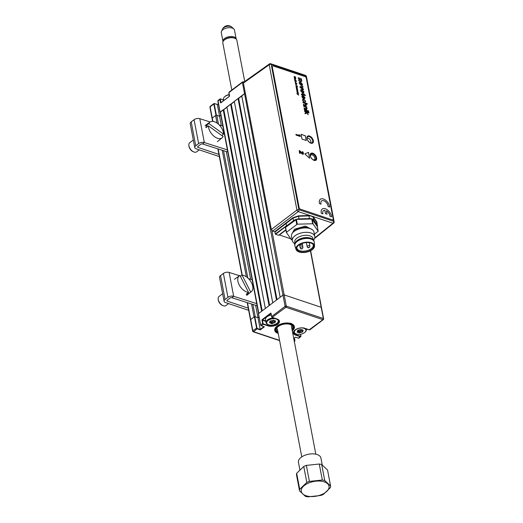 <?xml version="1.0" encoding="UTF-8"?>
<svg xmlns="http://www.w3.org/2000/svg" width="523" height="523" viewBox="0 0 523 523"><rect width="100%" height="100%" fill="white"/><g stroke="black" fill="none" stroke-linecap="round" stroke-linejoin="round"><path stroke-width="0.78" d="M323.423 319.154A0.856 0.451 169.2 0 0 323.632 318.782L321.488 307.563A0.856 0.451 169.2 0 0 321.2 307.302L284.166 294.907L321.2 307.302A0.856 0.451 -10.8 0 1 321.488 307.563L310.642 250.687M280.171 297.234L241.789 96.049L244.529 93.624A0.856 0.451 -10.8 0 1 245.379 93.362A0.856 0.451 169.2 0 0 244.529 93.624L242.391 82.405A0.856 0.451 -10.8 0 1 243.587 82.196L243.607 82.301M241.75 95.729L280.184 297.221L282.969 295.116A0.856 0.451 -10.8 0 1 284.166 294.907A0.856 0.451 169.2 0 0 282.969 295.116L258.493 313.65L260.631 324.868L262.977 323.325A0.569 0.333 52.9 0 0 263.494 323.946L268.175 325.509A6.721 3.543 169.2 0 0 277.536 323.887A6.721 3.543 169.2 0 0 279.132 320.952A6.721 3.543 169.2 0 0 277.425 319.122M241.789 96.049L238.638 98.435L277.02 299.62M272.751 302.85L234.376 101.665L272.771 302.837L276.477 300.032L238.043 98.54L238.638 98.435M234.33 101.344L238.043 98.54M234.376 101.665L231.218 104.051L269.6 305.236M265.338 308.465L226.956 107.28L265.351 308.452L269.057 305.648L230.623 104.155L231.218 104.051M226.917 106.96L230.623 104.155M226.956 107.28L223.805 109.667L262.18 310.852M258.617 313.552L220.222 112.249A0.856 0.451 -10.8 0 1 220.425 111.876L258.859 313.369L261.644 311.263L223.203 109.771L223.805 109.667M220.425 111.876L223.203 109.771M258.859 313.369A0.856 0.451 169.2 0 0 258.656 313.741M252.871 304.406L255.237 316.807L258.002 317.736L259.029 316.958L258.002 317.736L254.806 316.663L256.95 327.888A0.569 0.333 52.9 0 0 257.466 328.509L260.232 329.431L255.629 305.282M210.246 106.359A0.856 0.856 0 0 0 209.919 107.202A0.856 0.451 -10.8 0 1 210.122 106.829A0.856 0.497 -127.1 0 1 210.246 106.359L213.953 103.554A0.856 0.497 -127.1 0 1 214.338 103.521L213.953 103.554A0.856 0.497 -127.1 0 0 213.835 104.025L214.234 103.953L216.372 115.171L215.973 115.243L213.835 104.025L210.122 106.829L212.266 118.054A0.856 0.451 169.2 0 0 212.063 118.427A0.856 0.451 -10.8 0 1 212.266 118.054L215.6 115.524A0.856 0.451 -10.8 0 1 216.797 115.315L219.562 116.243L220.804 115.308L219.562 116.243L221.34 125.54M226.296 151.539L250.667 279.282M260.631 324.868L258.421 313.774L260.617 324.875A0.856 0.497 52.9 0 0 261.408 325.796L264.383 326.797L260.304 329.882L257.329 328.889A0.856 0.497 -127.1 0 1 256.551 327.954L254.413 316.735L250.7 319.546L254.041 317.016L251.556 303.987M247.196 302.595L250.497 319.919A0.856 0.451 -10.8 0 1 250.7 319.546A0.856 0.451 169.2 0 0 250.497 319.919A0.856 0.451 169.2 0 0 250.785 320.181M253.335 331.536L252.923 331.399A0.856 0.53 -71.5 0 0 253.21 331.791A0.856 0.53 -71.5 0 0 253.616 331.693A0.856 0.497 -127.1 0 1 252.844 330.765L256.95 327.888M252.812 330.791L252.923 331.399A0.856 0.451 -10.8 0 1 252.635 331.137A0.856 0.451 -10.8 0 1 252.844 330.765L247.49 302.693M293.749 338.492L295.449 337.165L298.221 338.113M295.665 333.785L295.848 334.772L300.535 336.335A0.569 0.333 52.9 0 0 300.869 336.001L300.895 336.211A0.856 0.497 -127.1 0 1 300.771 336.681A0.856 0.497 -127.1 0 1 300.392 336.714L295.711 335.151A7.008 3.694 -10.8 0 1 295.037 329.967A7.008 3.694 -10.8 0 1 304.798 328.267L304.563 328.169M275.131 320.782L275.543 321.168L275.078 322.508L273.241 323.136L272.758 321.364L273.176 322.75L274.49 322.521L274.451 320.756M272.274 317.369L272.208 317.343A0.569 0.333 -127.1 0 1 271.692 316.729L271.666 316.513A0.856 0.497 52.9 0 0 272.437 317.441L277.125 319.01A7.008 3.694 -10.8 0 1 277.791 324.195A7.008 3.694 -10.8 0 1 268.038 325.888L267.992 324.528M272.208 317.343L285.885 307.269A0.856 0.53 -71.5 0 0 286.303 306.132L323.345 318.52L310.427 250.798M268.038 325.888L263.35 324.325L263.494 323.946M264.108 326.777L261.173 325.698A0.569 0.333 -127.1 0 1 260.657 325.077L261.408 325.796L263.35 324.325A0.856 0.497 -127.1 0 1 262.579 323.391L261.984 320.292L262.526 319.841L265.736 320.919M304.798 328.267L309.479 329.836A0.856 0.497 52.9 0 0 309.858 329.804L323.306 319.625A0.856 0.856 0 0 0 323.632 318.782A0.856 0.451 169.2 0 0 323.345 318.52A0.856 0.53 -71.5 0 1 322.926 319.658L285.885 307.269A0.856 0.497 52.9 0 1 285.107 306.334L244.529 93.624L220.078 112.367L218.032 100.462A0.856 0.497 52.9 0 0 217.914 100.932L220.052 112.157M300.535 336.335L298.443 338.191A0.856 0.497 52.9 0 0 298.829 338.159L295.469 337.276M323.306 319.625A0.856 0.497 52.9 0 1 322.926 319.658L309.256 329.765M292.279 330.771A10.009 5.276 169.2 0 0 290.893 323.521A10.009 5.276 169.2 0 0 277.112 325.992A10.009 5.276 169.2 0 0 278.229 333.452M260.304 329.882L260.232 329.431L263.854 326.692M254.413 316.735L254.806 316.663M264.383 326.797L263.945 326.627L264.383 326.797M292.148 330.105A9.152 4.825 169.2 0 0 290.912 324.142L291.416 323.462M294.364 326.476A10.009 5.276 -10.8 0 1 292.226 330.51M278.184 333.19A10.009 5.276 -10.8 0 1 278.02 333.138A10.009 5.276 -10.8 0 1 274.706 330.229M290.912 324.142L290.35 324.567A8.296 4.367 -10.8 0 1 290.448 324.606A8.296 4.367 -10.8 0 1 291.997 329.32M277.955 332A8.296 4.367 -10.8 0 1 277.661 327.045A8.296 4.367 -10.8 0 1 289.5 324.28L290.056 323.861A9.152 4.825 169.2 0 0 277.805 326.169A9.152 4.825 169.2 0 0 278.105 332.778M290.35 324.567L289.428 324.175M290.566 323.175L290.056 323.861M223.609 100.063L220.595 99.056A0.569 0.333 52.9 0 0 220.261 99.39L219.863 99.462A0.856 0.497 -127.1 0 1 219.98 98.991A0.856 0.497 -127.1 0 1 220.36 98.958L220.588 99.03M229.257 96.409L220.915 102.763A0.569 0.353 -71.5 0 1 220.451 102.567L219.863 99.462L217.843 101.057L219.987 112.282M220.935 102.619L220.451 102.567M243.98 82.033L243.3 81.804A0.856 0.53 108.5 0 0 242.894 81.902A0.856 0.497 52.9 0 0 242.509 81.934L229.067 92.113A0.856 0.497 52.9 0 0 228.943 92.584L229.525 95.696M218.359 103.77L217.333 104.548L219.562 116.243L216.372 115.171M217.333 104.548L214.567 103.619A0.569 0.333 52.9 0 0 214.234 103.953M212.9 121.382L212.266 118.054L215.973 115.243M209.919 107.202L212.063 118.427A0.856 0.451 169.2 0 0 212.345 118.688M243.698 82.235L243.587 82.196A0.856 0.53 108.5 0 0 243.3 81.804A0.856 0.856 0 0 0 242.509 81.934A0.856 0.497 52.9 0 0 242.391 82.405L228.943 92.584L229.545 95.886M220.595 99.056L219.85 99.35M217.326 104.508L218.353 103.731M268.678 324.803A5.864 3.092 169.2 0 0 277.353 322.946A5.864 3.092 169.2 0 0 276.281 319.05A5.864 3.092 169.2 0 0 268.279 320.344A5.864 3.092 169.2 0 0 268.319 324.672A5.864 3.092 169.2 0 0 268.678 324.803M278.707 320.239L278.674 320.056A6.433 3.393 -10.8 0 1 278.707 320.239A6.433 3.393 -10.8 0 1 277.739 322.567L277.353 322.946M272.901 321.318L274.215 321.089M269.705 322.377L270.822 322.783L270.548 321.351L270.94 322.822L271.679 323.312L271.404 321.874L271.803 321.861L272.071 323.292L273.032 322.796M270.162 321.305L270.548 321.351M270.045 321.946L269.613 322.43M273.915 320.481L273.268 320.115M271.293 315.042A6.433 3.393 169.2 0 0 265.488 319.599L266.07 322.652A6.433 3.393 -10.8 0 1 273.601 317.912M268.319 324.672L267.822 324.456A6.433 3.393 -10.8 0 1 266.07 322.652M270.666 321.39L271.404 321.874M273.241 323.136L272.28 323.632L271.489 323.665L271.679 323.312M271.489 323.665L270.751 323.175L270.94 322.822M271.803 321.861L272.758 321.364M272.28 323.632L272.071 323.292M274.039 320.566L275.275 320.795M271.712 320.717L273.47 320.187L274.209 320.677M270.116 321.037L271.718 320.71M270.228 321.678L270.116 321.057L270.228 321.678L269.992 321.965L269.881 321.344M270.751 323.175L269.417 322.684L269.992 321.965M274.967 321.887L274.667 321.619L275.242 320.9L275.543 321.168M274.503 320.762L274.667 321.619M296.351 334.06A5.864 3.092 169.2 0 0 305.027 332.203A5.864 3.092 169.2 0 0 303.955 328.307A5.864 3.092 169.2 0 0 295.953 329.601A5.864 3.092 169.2 0 0 295.992 333.929A5.864 3.092 169.2 0 0 296.351 334.06M306.073 328.777A6.433 3.393 -10.8 0 1 306.38 329.503A6.433 3.393 -10.8 0 1 305.412 331.824L305.027 332.203M301.915 330.49A6.433 3.393 169.2 0 0 302.196 330.386A6.433 3.393 169.2 0 0 302.242 330.366M302.804 330.039L302.948 330.052A6.433 3.393 169.2 0 0 302.948 330.052L303.216 330.431L302.64 331.151L302.137 330.02L302.314 330.961M295.992 333.929L295.495 333.72A6.433 3.393 -10.8 0 1 293.743 331.915A6.433 3.393 -10.8 0 1 293.717 331.706M302.64 331.151L302.752 331.765L302.425 331.575M302.752 331.765L302.229 332.17L302.15 330.144M302.229 332.17L300.915 332.399L300.849 332.007L302.163 331.778M297.835 330.562L299.078 331.137L300.575 330.575L300.849 332.007M300.575 330.575L301.889 330.346M299.476 331.118L299.744 332.556L300.705 332.059L300.431 330.621M298.339 330.647L298.613 332.079L299.352 332.569L299.078 331.137M300.915 332.399L299.163 332.922L298.424 332.432L298.221 330.608M298.424 332.432L297.358 332.314L297.43 331.922L298.496 332.04M297.737 330.327L297.665 331.222L297.554 330.608L298.077 330.203L300.352 329.477L302.948 330.052M297.79 330.301L297.901 330.928L297.777 330.301M302.176 330.02L302.34 330.876L302.909 330.091M297.358 332.314L297.293 331.732M229.264 94.735A6.433 3.393 169.2 0 0 224.426 96.971L224.812 96.592A5.864 3.092 -10.8 0 1 229.231 94.552M224.426 96.971A6.433 3.393 169.2 0 0 223.458 99.292L223.694 100.527M306.805 482.461L299.718 489.28L296.672 473.282A15.729 8.29 169.2 0 0 296.521 474.086A15.729 8.29 169.2 0 0 296.508 474.877L299.561 490.875L305.393 496.32A15.729 8.29 169.2 0 0 307.825 496.85L320.743 495.477A15.729 8.29 169.2 0 0 323.345 494.412L330.425 487.593A15.729 8.29 169.2 0 0 330.575 486.789A15.729 8.29 169.2 0 0 330.588 485.998L324.757 480.552A15.729 8.29 169.2 0 0 322.318 480.022L309.4 481.395L306.354 465.398A15.729 8.29 169.2 0 0 303.752 466.464L306.805 482.461A15.729 8.29 -10.8 0 1 309.4 481.395M296.672 473.282L303.752 466.464M306.354 465.398L319.272 464.025L322.318 480.022M324.757 480.552L321.704 464.555A15.729 8.29 169.2 0 0 319.272 464.025M321.704 464.555L327.542 470.007L330.588 485.998M299.875 469.817L298.443 462.293A11.441 6.028 -10.8 0 1 298.404 461.345A11.441 6.028 -10.8 0 1 309.426 454.075A11.441 6.028 -10.8 0 1 320.913 458.004L322.24 464.973M329.065 487.318A14.128 7.446 169.2 0 0 315.918 481.16A14.128 7.446 169.2 0 0 301.215 490.273A14.128 7.446 169.2 0 0 314.362 496.432A14.128 7.446 169.2 0 0 329.065 487.318M299.718 489.28A15.729 8.29 169.2 0 0 299.568 490.084A15.729 8.29 169.2 0 0 299.561 490.875M223.007 41.631A6.721 3.543 -10.8 0 1 222.968 41.474A6.721 3.543 -10.8 0 1 226.23 37.564A6.721 3.543 -10.8 0 1 236.174 38.95A6.721 3.543 -10.8 0 1 236.193 39.114M236.174 38.95L234.487 30.118A6.721 3.543 169.2 0 0 233.814 28.955A6.721 3.543 169.2 0 0 224.544 28.732A6.721 3.543 169.2 0 0 221.484 31.308A6.721 3.543 169.2 0 0 221.281 32.635L222.968 41.474M221.484 31.308L222.602 28.942A5.067 2.674 -10.8 0 1 222.628 28.889A5.067 2.674 -10.8 0 1 224.91 27A5.067 2.674 -10.8 0 1 231.859 27.131A5.067 2.674 -10.8 0 1 231.898 27.163L233.814 28.955M223.896 40.402L224.472 39.833A6.289 3.315 -10.8 0 1 233.801 37.846A6.289 3.315 -10.8 0 1 234.173 37.983L234.919 38.297A7.152 3.766 169.2 0 0 234.494 38.14A7.152 3.766 169.2 0 0 223.896 40.402A7.152 3.766 169.2 0 0 222.824 42.984L231.8 90.041M244.725 81.503L236.867 40.304A7.152 3.766 169.2 0 0 234.919 38.297M309.753 215.862L298.476 216.254L293.122 218.058L274.935 232.055L275.301 233.971L286.571 225.681L275.928 234.01L293.612 220.628A5.753 3.033 -10.8 0 1 298.979 218.895L309.439 218.575A5.753 3.033 -10.8 0 1 312.074 218.915A5.753 3.033 -10.8 0 1 313.715 220.006L317.173 224.988A5.753 3.033 -10.8 0 1 317.454 225.635L316.67 222.34L313.199 217.287L311.545 216.143L309.753 215.862L309.799 215.469L313.055 216.555L316.892 222.02L317.095 223.739M312.702 153.494A4.027 2.34 -127.1 0 1 316.343 157.854A4.027 2.34 -127.1 0 1 313.983 160.215A4.027 2.34 -127.1 0 1 313.708 160.11A4.027 2.34 -127.1 0 1 310.309 155.619A4.027 2.34 -127.1 0 1 312.702 153.494M313.597 160.058A3.739 2.177 52.9 0 0 313.754 160.116A3.739 2.177 52.9 0 0 315.415 159.973A3.739 2.177 52.9 0 0 315.565 156.789A3.739 2.177 52.9 0 0 312.564 153.873A3.739 2.177 52.9 0 0 310.904 154.017A3.739 2.177 52.9 0 0 310.329 155.736M309.407 136.209A4.027 2.34 -127.1 0 1 313.042 140.569A4.027 2.34 -127.1 0 1 310.688 142.929A4.027 2.34 -127.1 0 1 310.407 142.825A4.027 2.34 -127.1 0 1 307.014 138.34A4.027 2.34 -127.1 0 1 309.407 136.209M310.302 142.772A3.739 2.177 52.9 0 0 310.453 142.831A3.739 2.177 52.9 0 0 312.12 142.694A3.739 2.177 52.9 0 0 312.264 139.51A3.739 2.177 52.9 0 0 309.263 136.588A3.739 2.177 52.9 0 0 307.602 136.732A3.739 2.177 52.9 0 0 307.034 138.458M314.748 237.9L332.968 223.216A1.438 0.837 51.1 0 0 333.628 223.151A1.438 1.438 0 0 0 334.138 221.759A1.438 0.758 169.2 0 0 333.661 221.327L305.942 76.025A1.438 0.889 -71.5 0 0 305.465 75.371L270.731 63.747A1.438 1.438 0 0 0 269.437 63.937A1.438 0.837 54.6 0 0 269.221 64.741L243.417 83.072L271.352 229.505L296.933 210.037A1.438 0.811 52.7 0 0 298.234 211.599A1.438 0.889 -71.5 0 0 298.921 209.703L333.661 221.327A1.438 0.889 -71.5 0 1 332.968 223.216L313.055 216.555L312.852 216.901M309.439 218.575L308.923 215.463L309.799 215.469L298.234 211.599L272.646 231.061L271.352 229.505M286.153 223.517L286.571 225.681M313.715 220.006L313.421 216.967M317.454 225.635A5.753 3.033 -10.8 0 1 317.317 226.701M293.612 220.628L292.86 217.751L298.483 215.862L308.923 215.463M272.646 231.061L274.673 231.741L292.86 217.751M275.928 234.01L275.301 233.971M285.846 229.78L278.563 235.291L275.562 234.284M278.543 232.022L278.471 231.643M278.092 229.649L278.007 229.205M243.417 83.072L244.261 82.235M310.544 142.857A2.929 1.706 52.9 0 0 309.57 139.066A2.929 1.706 52.9 0 0 307.014 138.203M310.492 156.416A2.929 1.706 52.9 0 0 310.492 156.423A2.929 1.706 52.9 0 1 312.44 154.965L312.022 154.788A3.504 2.04 -127.1 0 0 310.427 154.703M312.989 159.711A2.929 1.706 52.9 0 0 314.918 158.253A2.929 1.706 52.9 0 0 314.918 158.234A2.929 1.706 52.9 0 0 312.44 154.965M314.97 158.665A3.504 2.04 -127.1 0 1 314.977 158.691A3.504 2.04 -127.1 0 1 314.977 158.717A3.504 2.04 -127.1 0 1 314.624 160.247M292.004 233.729L294.488 229.211L305.517 226.08L312.506 229.819M314.375 234.258L318.18 231.231L312.911 223.746L297.293 224.184L286.343 232.389L291.448 239.763L292.161 239.9M286.343 232.317L285.565 227.368L296.378 219.412L312.002 218.974L317.265 226.524M308.524 247.314L308.91 247.444L308.524 247.314M301.555 248.53L301.941 248.654L301.555 248.53M301.078 244.823L301.457 244.954L301.078 244.823M299.568 251.609A8.721 4.596 -10.8 0 1 296.809 247.484A8.721 4.596 -10.8 0 1 310.878 243.045A8.721 4.596 -10.8 0 1 313.1 244.372A8.721 4.596 -10.8 0 1 310.329 250.38A8.721 4.596 -10.8 0 1 299.568 251.609M296.972 247.118A8.296 4.367 169.2 0 0 296.94 248.164A8.296 4.367 169.2 0 0 299.705 250.68A8.296 4.367 169.2 0 0 308.845 250.033A8.296 4.367 169.2 0 0 313.231 245.058A8.296 4.367 169.2 0 0 312.813 244.097M311.342 242.698A9.434 4.975 -10.8 0 1 314.532 245.875A9.434 4.975 -10.8 0 1 309.23 251.328A9.434 4.975 -10.8 0 1 299.104 251.962A9.434 4.975 -10.8 0 1 296.031 249.406A9.434 4.975 -10.8 0 1 300.679 243.548A9.434 4.975 -10.8 0 1 311.342 242.698M296.031 249.406L294.952 246.039A9.865 5.197 -10.8 0 1 294.867 245.712A9.865 5.197 -10.8 0 1 300.091 239.802A9.865 5.197 -10.8 0 1 310.956 239.024A9.865 5.197 -10.8 0 1 314.251 242.018A9.865 5.197 -10.8 0 1 314.297 242.352L314.532 245.875M294.867 245.712L294.73 244.999A9.865 5.197 -10.8 0 1 296.214 241.436A9.865 5.197 -10.8 0 1 310.819 238.305A9.865 5.197 -10.8 0 1 311.427 238.534A9.865 5.197 -10.8 0 1 314.114 241.299L314.251 242.018M296.214 241.436L296.6 241.057A9.296 4.897 -10.8 0 1 310.361 238.109A9.296 4.897 -10.8 0 1 310.93 238.325L311.427 238.534M294.965 243.175L294.769 242.149A9.296 4.897 -10.8 0 1 299.686 236.573A9.296 4.897 -10.8 0 1 309.93 235.84A9.296 4.897 -10.8 0 1 313.029 238.665L313.225 239.697M294.795 243.659A11.441 6.028 -10.8 0 1 292.324 240.757A11.441 6.028 -10.8 0 1 298.372 233.899A11.441 6.028 -10.8 0 1 310.976 232.996A11.441 6.028 -10.8 0 1 314.794 236.468A11.441 6.028 -10.8 0 1 313.565 240.083M292.324 240.757L291.481 236.344A11.441 6.028 -10.8 0 1 297.528 229.479A11.441 6.028 -10.8 0 1 310.132 228.584A11.441 6.028 -10.8 0 1 313.95 232.055L314.794 236.468M285.898 230.068L279.406 234.984L290.768 238.789M296.391 81.104L295.482 79.927L294.776 79.731L294.769 80.346M294.684 80.006L294.815 80.575L296.41 81.111L295.502 79.914L294.678 79.849M295.639 80.418L294.913 80.058L295.639 80.418M295.403 79.084L294.697 78.365L294.436 78.685L294.56 79.254L295.345 79.516L295.364 78.666M295.345 79.516L295.384 78.653L295.305 79.267L294.456 78.417M294.972 79.156L294.73 78.613M303.34 104.365L305.249 105.005L305.857 104.548M305.759 103.685L306.373 104.848L306.23 105.666M302.915 102.142L307.171 103.561L307.289 104.175L305.733 103.659L306.393 104.835L305.412 105.613L303.451 104.953L303.333 104.345L305.269 104.992L305.877 104.535L304.7 103.312L303.033 102.75L302.915 102.142L307.151 103.58L307.263 104.169M319.546 203.597L321.089 204.114A4.805 2.798 -127.1 0 1 323.75 200.714A4.805 2.798 -127.1 0 1 328.169 206.48L329.712 206.997A6.864 3.994 52.9 0 0 323.423 198.995A6.864 3.994 52.9 0 0 320.377 199.25A6.864 3.994 52.9 0 0 319.546 203.597L321.05 204.14A4.805 2.798 -127.1 0 1 321.037 204.094M320.338 199.283L320.377 199.25A6.864 3.994 52.9 0 0 320.338 199.283A6.864 3.994 52.9 0 0 319.507 203.624M312.702 143.047A4.289 2.497 52.9 0 0 312.806 139.386A4.289 2.497 52.9 0 0 309.381 136.085A4.289 2.497 52.9 0 0 307.524 136.209M309.472 136.013A4.289 2.497 52.9 0 0 307.57 136.176A4.289 2.497 52.9 0 0 307.4 139.831A4.289 2.497 52.9 0 0 310.839 143.178A4.289 2.497 52.9 0 0 312.747 143.014A4.289 2.497 52.9 0 0 312.917 139.36A4.289 2.497 52.9 0 0 309.472 136.013M321.403 213.338L322.946 213.855A4.805 2.798 -127.1 0 1 324.861 210.292L325.502 213.639L327.032 214.149L326.398 210.802A4.805 2.798 -127.1 0 1 330.026 216.221L331.569 216.738A6.864 3.994 52.9 0 0 325.28 208.736A6.864 3.994 52.9 0 0 322.233 208.991A6.864 3.994 52.9 0 0 321.403 213.338L322.907 213.881A4.805 2.798 -127.1 0 1 322.894 213.835M322.214 209.01A6.864 3.994 52.9 0 0 322.194 209.023A6.864 3.994 52.9 0 0 321.364 213.364M301.444 90.544L301.294 91.074L302.471 92.27L303.314 91.747M300.96 89.662L302.006 89.649L303.909 91.943L303.641 93.127M299.764 150.735L299.208 150.552L299.699 153.141L300.287 153.337L299.96 151.605L301.921 153.631L303.49 154.056L303.15 152.226L302.222 151.559L303.072 153.076L302.601 153.501L299.764 150.735M299.208 150.552L299.516 153.278L300.065 153.259M306.203 140.504L305.301 135.777L301.091 134.365M305.34 135.745L301.078 134.319L301.993 139.098L306.249 140.524L305.301 135.777M333.177 219.019L306.308 78.162A1.432 0.83 52.9 0 0 305.02 76.613L273.091 65.931A1.432 0.83 52.9 0 0 272.254 66.767L299.123 207.624A1.432 0.83 52.9 0 0 300.411 209.174L332.347 219.856A1.432 0.83 52.9 0 0 333.177 219.019M300.411 209.174L332.347 219.856M272.254 66.767L299.123 207.624M296.149 134.503L296.044 135.084L300.195 136.47L300.254 135.679L299.078 134.686L299.633 135.47L295.92 134.431M296.103 134.287L296.227 134.941L300.379 136.333M321.599 200.91A4.805 2.798 -127.1 0 1 325.554 201.832A4.805 2.798 -127.1 0 1 328.13 206.513L329.673 207.03M299.267 134.947L298.894 134.823L299.261 135.346M298.476 94.297L296.894 93.735L298.659 95.147L297.757 94.323L298.45 94.029L296.887 93.669M297.084 92.486L298.117 93.29L297.273 93.46L298.306 93.689L298.228 92.872L297.084 92.486M298.018 93.728L298.175 93.107M296.972 91.885L298.071 92.355L297.842 91.538L297.764 92.146L296.933 91.283L296.972 91.885M296.476 86.112L296.116 85.733L296.881 85.922L297.384 86.792L297.051 85.798L295.992 85.445L296.057 86.38L296.816 86.798L296.476 86.112M295.345 83.373L296.378 84.17L295.534 84.347L296.567 84.569L296.489 83.752L295.345 83.373M296.6 83.229L296.874 83.556L296.6 83.229M295.234 82.765L296.423 83.399L295.234 82.765M295.534 82.019L296.057 82.052L296.057 81.549L294.998 81.052L295.534 82.019M304.713 111.576L304.595 110.968L308.851 112.386L308.969 113.001L306.713 112.242L308.23 114.746L306.811 113.02L305.131 113.772L304.994 113.053L306.347 112.452L304.713 111.576M308.145 111.34L308.027 110.726L308.57 110.909L308.688 111.523L308.145 111.34M303.065 96.075L302.281 96.794L303.026 98.435L301.804 96.605L303.079 95.487L305.02 97.651L303.575 98.631L303.085 96.062L302.301 96.775L303 98.422M300.712 90.858C300.568 89.74 301.006 89.328 302.026 89.636L303.928 91.93L302.667 93.172L300.712 90.858M299.261 83.268C299.117 82.15 299.555 81.738 300.575 82.046L302.484 84.34L301.222 85.582L299.261 83.268M314.12 160.365A4.289 2.497 52.9 0 0 316.631 157.854A4.289 2.497 52.9 0 0 312.754 153.2A4.289 2.497 52.9 0 0 310.244 155.717A4.289 2.497 52.9 0 0 314.12 160.365M309.642 158.306L308.505 152.337L304.817 153.899L309.642 158.306M300.764 81.418L298.836 80.777L298.666 79.856L301.13 80.189L298.43 78.633L298.254 77.718L301.366 78.757L301.542 79.673L301.091 79.522L301.797 80.751L300.764 81.418M300.11 87.452L299.96 86.668L302.817 86.373L302.994 87.295L301.026 87.38L303.301 88.884L303.471 89.806L300.11 87.452M301.869 94.513L301.483 94.67L301.353 94.218L302.131 93.741L303.876 94.323L303.791 93.892L305.55 95.454L304.484 95.101L304.589 95.65L303.994 94.938L301.869 94.513M302.98 100.344L303.909 102.018L302.49 100.2L303.791 99.167L305.713 101.272L304.994 102.318L305.223 101.116L303.922 99.782L302.98 100.344M303.732 106.424L303.615 105.809L306.726 106.855L306.844 107.463L306.406 107.32L307.099 108.549L306.556 109.405L304.151 108.627L304.033 108.013L305.89 108.64L306.576 108.209L305.399 106.98L303.732 106.424M304.432 110.098L304.314 109.484L307.426 110.523L307.544 111.138L304.432 110.098M294.031 76.469L295.077 77.051L294.416 77.384L295.253 78.005L294.312 77.927L295.907 78.463L294.724 77.391L295.626 76.999L294.031 76.469M296.672 87.969L297.195 88.001L297.195 87.498L296.129 87.001L296.672 87.969M296.253 88.119L297.489 89.315L297.391 88.498L296.253 88.119L297.417 88.74M296.436 89.067L297.469 89.891L296.58 89.838L297.613 90.662L296.776 90.858L297.809 91.08L297.574 89.446L296.436 89.067M302.268 151.807L302.797 153.618M300.039 152.016L302.523 154.285L303.34 154.161M323.456 210.651A4.805 2.798 -127.1 0 1 324.822 210.318L325.463 213.665L326.986 214.136M326.404 210.861A4.805 2.798 -127.1 0 1 329.987 216.254L331.53 216.77M309.59 158.26L308.465 152.37L304.824 153.906M301.052 87.393L303.281 88.903L303.451 89.786M299.967 86.681L302.797 86.393L302.974 87.295M303.105 99.762L302.961 100.357L303.889 102.005M304.804 101.704L305.203 101.129M302.706 99.18L303.771 99.18L305.694 101.292L304.974 102.331M304.321 109.503L307.406 110.543L307.517 111.131M295.704 82.091L295.907 81.366L294.979 81.065M295.207 81.882L295.371 81.261M295.554 81.327L295.861 81.836L295.554 81.327M298.254 93.114L297.09 92.512M298.097 93.303L297.227 93.231M296.397 83.392L295.234 82.791M295.652 77.247L294.037 76.489M295.044 77.058L294.377 77.175M295.201 77.992L294.266 77.698M295.881 78.457L294.737 77.397M304.994 113.06L306.321 112.458M306.733 112.275L308.204 114.714M304.602 110.987L308.838 112.406L308.949 112.994M304.04 108.039L305.87 108.653L306.556 108.228M306.439 107.352L307.079 108.562L306.537 109.418M303.621 105.836L306.707 106.869L306.818 107.457M303.582 96.252L303.928 98.2L304.393 98.147M302.026 95.513L303.059 95.5L305.001 97.664L304.772 98.677M302.209 94.356L301.908 94.774M304.484 95.121L304.563 95.644M303.798 93.918L305.517 95.448M301.333 94.238L302.111 93.754L303.85 94.317M299.999 82.954L299.842 83.484L301.026 84.68L301.863 84.157M299.516 82.072L300.562 82.059L302.464 84.353L302.196 85.537M294.907 79.13L294.658 78.62L294.907 79.13M297.43 92.035L297.188 91.492M304.53 97.481L303.575 96.225L303.948 98.187L304.53 97.481M303.333 91.734L302.157 90.538L301.313 91.061L302.49 92.257L303.333 91.734M301.882 84.144L300.712 82.948L299.862 83.471L301.039 84.667L301.882 84.144M301.117 79.555L301.647 81.483M298.26 77.737L301.346 78.77L301.516 79.666M298.666 79.882L301.111 80.202M297.783 92.408L297.822 91.551M297.862 91.963L296.914 91.296M298.633 95.127L297.77 94.33M297.469 89.328L297.345 88.733M296.835 88.047L297.044 87.315L296.11 87.021M296.338 87.831L296.508 87.217M296.691 87.276L296.999 87.792L296.691 87.276M296.789 86.792L296.476 86.132M296.521 86.465L296.221 85.726M297.057 86.89L297.43 86.452L297.038 85.811L295.815 85.595M248.667 310.322L225.478 302.562A4.145 2.184 -10.8 0 1 224.092 301.3A4.145 2.184 -10.8 0 1 225.08 299.496L227.95 297.319A4.145 2.184 -10.8 0 1 233.67 296.299L256.728 303.641M239.475 275.726L229.12 272.424A4.145 2.184 169.2 0 0 223.393 273.451L220.529 275.621A4.145 2.184 169.2 0 0 219.542 277.432L224.092 301.3M307.616 329.294A4.145 2.184 -10.8 0 1 306.354 329.366M248.255 308.158L227.335 301.156A1.288 0.68 -10.8 0 1 226.904 300.764A1.288 0.68 -10.8 0 1 227.211 300.209L230.081 298.032A1.288 0.68 -10.8 0 1 231.852 297.718L256.486 305.556M252.178 279.766L248.458 278.582M240.672 276.105L240.181 275.948M219.34 156.573L196.151 148.813A4.145 2.184 -10.8 0 1 194.765 147.558A4.145 2.184 -10.8 0 1 195.752 145.747L198.622 143.577A4.145 2.184 -10.8 0 1 204.343 142.557L227.4 149.892M210.141 121.977L199.786 118.682A4.145 2.184 169.2 0 0 194.066 119.702L191.196 121.872A4.145 2.184 169.2 0 0 190.215 123.683L194.765 147.558M218.928 154.409L198.008 147.414A1.288 0.68 -10.8 0 1 197.576 147.022A1.288 0.68 -10.8 0 1 197.884 146.46L200.754 144.289A1.288 0.68 -10.8 0 1 202.525 143.969L227.159 151.807M222.85 126.017L219.13 124.834M207.788 126.337L206.376 125.317A10.029 5.838 52.9 0 0 206.042 126.409A10.029 5.838 52.9 0 0 205.931 127.664L208.422 125.893A9.937 5.779 52.9 0 0 213.632 135.934A9.937 5.779 52.9 0 0 222.066 137.863A9.937 5.779 52.9 0 0 223.105 136.477L208.422 125.893M223.543 134.13A9.937 5.779 52.9 0 0 218.464 124.206A9.937 5.779 52.9 0 0 210.069 122.029A9.937 5.779 52.9 0 0 208.86 123.546L223.543 134.13L221.798 135.535M206.376 125.317L208.86 123.546M193.32 139.994L189.718 142.72A5.72 3.328 52.9 0 0 188.881 144.185A5.72 3.328 52.9 0 0 188.862 145.531A5.72 3.328 52.9 0 0 193.687 151.899A5.72 3.328 52.9 0 0 196.622 151.84L199.25 149.853M193.687 151.899L193.052 151.631A4.864 2.831 -127.1 0 1 188.953 146.211L188.862 145.531M248.556 292.396L239.933 275.464A9.937 5.779 52.9 0 0 239.403 275.771A9.937 5.779 52.9 0 0 239.384 285.218A9.937 5.779 52.9 0 0 248.556 292.396L246.189 294.305A10.029 5.838 52.9 0 0 247.32 294.259A10.029 5.838 52.9 0 0 248.32 293.959L247.824 292.985M240.371 276.321L242.064 275.118A9.937 5.779 52.9 0 1 251.145 282.139A9.937 5.779 52.9 0 1 251.393 291.612L246.686 295.417M248.32 293.959L250.687 292.05A9.937 5.779 52.9 0 0 251.393 291.612M250.687 292.05L242.064 275.118M223.014 305.648L222.38 305.373A4.864 2.831 -127.1 0 1 218.281 299.96L218.189 299.274A5.72 3.328 52.9 0 0 223.014 305.648A5.72 3.328 52.9 0 0 225.021 305.975A5.72 3.328 52.9 0 0 225.956 305.582L228.577 303.595M222.654 293.736L219.045 296.463A5.72 3.328 52.9 0 0 218.189 299.274M271.882 230.519L286.303 306.132A0.856 0.451 -10.8 0 0 285.107 306.334L271.666 316.513L271.071 313.408A0.569 0.353 -71.5 0 0 270.613 313.212L271.071 313.408M216.797 115.315L218.496 124.232M223.537 150.657L247.83 277.981M246.372 276.824L222.223 150.238M217.045 123.075L215.6 115.524M218.156 148.944L242.227 275.131M294.841 340.565L294.867 340.774A0.856 0.497 -127.1 0 1 294.75 341.244A0.856 0.497 -127.1 0 1 294.364 341.277L294.508 340.898A0.569 0.333 52.9 0 0 294.841 340.565L294.357 338.035M257.466 328.509L253.616 331.693L279.55 340.368M299.267 332.138L299.692 332.275M300.045 332.399L300.418 332.517M271.012 313.571L262.526 319.841L262.265 319.533A0.569 0.353 -71.5 0 0 261.984 320.292M265.821 321.37L262.383 320.22L262.977 323.325M262.265 319.533L270.613 313.212M271.692 316.729L271.097 313.623L271.594 316.637M300.869 336.001L300.535 334.256M294.521 330.399A6.721 3.543 169.2 0 0 293.606 332.733A6.721 3.543 169.2 0 0 295.848 334.772L295.711 335.151M228.878 92.708L229.257 96.441L220.915 102.763M220.954 102.606L229.414 96.271M220.261 99.39L221.02 102.554M229.257 96.441A0.569 0.353 -71.5 0 0 229.538 95.683M217.306 104.437L214.567 103.619M297.09 331.942L297.665 331.222M305.465 75.371A1.438 1.438 0 0 1 306.419 76.463A1.438 0.758 -10.8 0 0 305.942 76.025L271.202 64.407A1.438 0.889 -71.5 0 0 270.731 63.747M271.202 64.407L298.921 209.703A1.438 0.758 -10.8 0 0 296.933 210.037L269.221 64.741A1.438 0.758 169.2 0 1 271.202 64.407M298.483 215.862L298.979 218.895M317.173 224.988L316.892 222.02M310.302 228.636A9.577 5.047 169.2 0 0 308.609 227.825A9.577 5.047 169.2 0 0 295.266 230.14A9.577 5.047 169.2 0 0 293.619 231.82M312.649 223.713L311.734 218.941M285.565 227.368L286.48 232.14M296.757 224.36L295.848 219.582M296.378 219.412L297.293 224.184M312.159 219.085L313.074 223.857M318.154 231.166L317.239 226.394M306.373 242.554L307.158 246.686A1.399 0.739 -10.8 0 1 307.491 246.078A1.399 0.739 -10.8 0 1 309.446 245.738A1.399 0.739 -10.8 0 1 309.91 246.163L309.243 242.665M299.561 244.594L300.189 247.902A1.399 0.739 -10.8 0 1 300.522 247.287A1.399 0.739 -10.8 0 1 302.477 246.948A1.399 0.739 -10.8 0 1 302.941 247.372L302.379 244.404M302.242 243.365A1.399 0.739 -10.8 0 1 302.464 243.672L302.392 243.319M225.08 299.496L220.529 275.621M227.335 301.156L227.159 300.248M227.95 297.319L223.393 273.451M229.12 272.424L233.67 296.299L231.852 297.718M195.752 145.747L191.196 121.872M198.008 147.414L197.831 146.499M198.622 143.577L194.066 119.702M199.786 118.682L204.343 142.557L202.525 143.969M212.063 118.427L212.619 121.362M217.862 148.852L241.966 275.19M252.635 331.137L250.497 319.919M279.596 340.623L253.21 331.791M294.429 337.982L294.933 340.65L294.331 341.558M300.771 336.681L298.829 338.159M272.3 317.474L276.987 319.043L279.132 320.952M300.607 334.243L300.96 336.086M293.606 332.733C292.357 330.431 300.28 326.502 304.661 328.3L309.341 329.869M219.98 98.991L218.032 100.462M220.497 98.925L223.589 99.958M275.196 320.841L274.13 320.723M271.725 320.756L270.411 320.985M306.256 328.836L306.38 329.503M301.679 329.935L300.941 329.444M302.869 330.098L301.804 329.98M300.437 329.49L299.476 329.987M297.842 331.164L297.267 331.883M231.859 27.131A5.923 5.923 0 0 0 222.628 28.889M301.771 456.867L277.36 328.869M315.82 454.186L291.403 326.189M333.628 223.151L314.545 238.527M306.419 76.463L334.138 221.759M269.437 63.937L243.633 82.281M314.918 158.234L314.977 158.691M286.343 232.389L285.434 227.616M318.18 231.231L317.271 226.459M307.158 246.686C307.485 247.765 308.243 248.007 309.42 247.405L309.91 246.163M300.189 247.902C300.516 248.974 301.268 249.216 302.451 248.615L302.941 247.372M299.712 244.195C300.039 245.274 300.79 245.509 301.967 244.908L302.464 243.672M222.066 137.863L217.359 141.668M210.069 122.029L205.134 125.52M239.403 275.771L234.461 279.262"/></g></svg>
